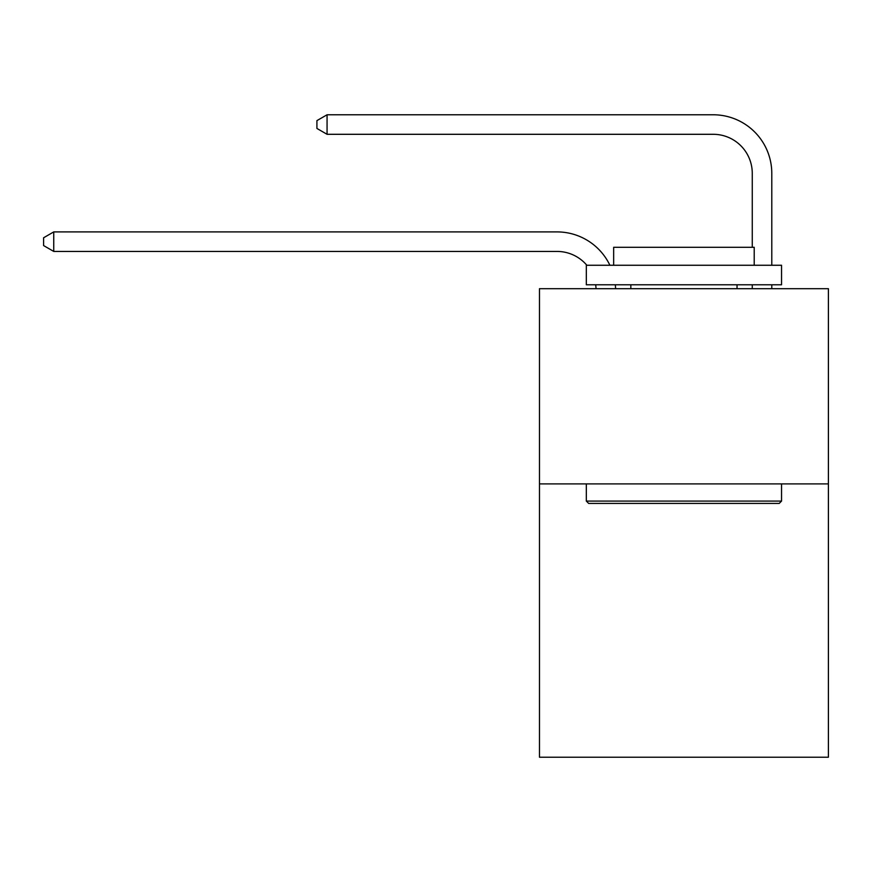 <?xml version="1.0" encoding="UTF-8"?>
<svg xmlns="http://www.w3.org/2000/svg" width="872" height="872" viewBox="0 0 872 872"><rect width="100%" height="100%" fill="white"/><g stroke="black" fill="none" stroke-linecap="round" stroke-linejoin="round"><path stroke-width="1.31" d="M828.4 483.906L828.4 757.223L539.474 757.223L539.474 288.687L828.4 288.687L828.4 483.906L539.474 483.906M596.045 288.687A39.044 39.044 0 0 0 595.663 284.784A39.044 39.044 178.8 0 1 596.045 288.687M557.034 251.43A39.044 39.044 178.8 0 1 586.845 265.262A39.044 39.044 0 0 0 557.034 251.43L53.748 251.43L43.6 245.577L43.6 237.773L53.748 231.908L557.034 231.908A58.566 58.566 -1.2 0 1 609.899 265.262M752.264 247.299L752.264 173.343A39.044 39.044 0 0 0 713.22 134.299L327.065 134.299L316.918 128.446L316.918 120.63L327.065 114.777L713.22 114.777A58.566 58.566 0 0 1 771.785 173.343L771.785 265.262M588.665 503.427L586.322 501.084L781.541 501.084L779.208 503.427L588.665 503.427M781.541 265.262L781.541 284.784L586.322 284.784L586.322 265.262L781.541 265.262M613.659 265.262L613.659 247.299L754.215 247.299L754.215 265.262M781.541 483.906L781.541 501.084M586.322 483.906L586.322 501.084M737.036 284.784L737.036 288.687M630.838 284.784L630.838 288.687M752.264 173.343A39.044 39.044 0 0 0 713.22 134.299A39.044 39.044 0 0 1 752.264 173.343A39.044 39.044 0 0 0 713.22 134.299A39.044 39.044 0 0 1 752.264 173.343A39.044 39.044 0 0 0 713.22 134.299A39.044 39.044 0 0 1 752.264 173.343A39.044 39.044 0 0 0 713.22 134.299A39.044 39.044 0 0 1 752.264 173.343A39.044 39.044 0 0 0 713.22 134.299A39.044 39.044 0 0 1 752.264 173.343A39.044 39.044 0 0 0 713.22 134.299A39.044 39.044 0 0 1 752.264 173.343A39.044 39.044 0 0 0 713.22 134.299A39.044 39.044 0 0 1 752.264 173.343A39.044 39.044 0 0 0 713.22 134.299A39.044 39.044 0 0 1 752.264 173.343A39.044 39.044 0 0 0 713.22 134.299A39.044 39.044 0 0 1 752.264 173.343A39.044 39.044 0 0 0 713.22 134.299M327.065 134.299L327.065 114.777L713.22 114.777M615.327 284.784A58.566 58.566 -1.2 0 1 615.578 288.687M53.748 231.908L53.748 251.43M771.785 284.784L771.785 288.687M752.264 288.687L752.264 284.784"/></g></svg>

